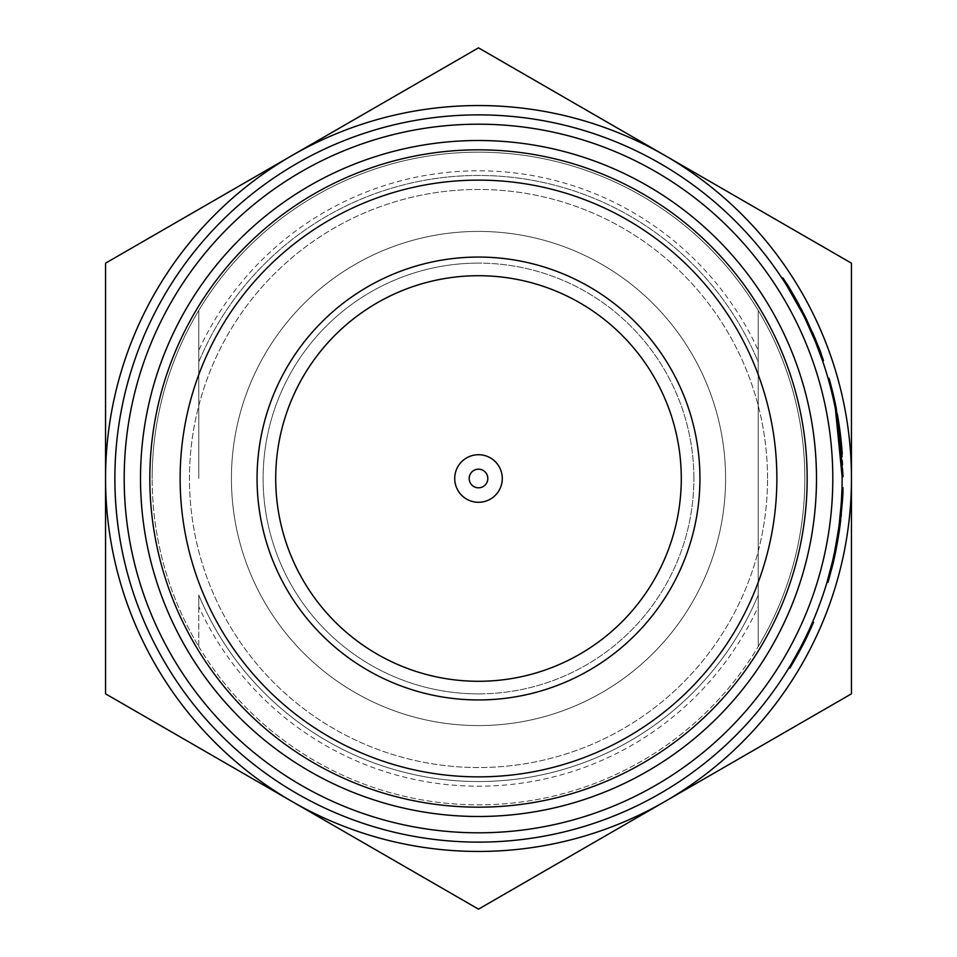 <?xml version="1.0" encoding="UTF-8"?>
<svg xmlns="http://www.w3.org/2000/svg" width="957" height="957" viewBox="0 0 957 957"><rect width="100%" height="100%" fill="white"/><g stroke="black" fill="none" stroke-linecap="round" stroke-linejoin="round"><path stroke-width="0.72" stroke-dasharray="4.79 3.59" d="M828.104 378.493A363.624 363.624 0 0 1 832.722 396.33L833.643 396.114A364.581 364.581 0 0 0 829.013 378.23L828.104 378.493A363.624 363.624 0 0 1 842.124 476.658L843.069 476.658A364.581 364.581 0 0 0 837.363 414.202L836.43 414.369A363.624 363.624 0 0 1 841.299 453.941L842.244 453.869L837.363 414.202L836.43 414.369L841.299 453.941M832.722 396.33L833.643 396.114L832.722 396.33A363.624 363.624 0 0 1 835.413 408.938M814.921 340.489L820.532 355.059M803.437 315.284L802.564 313.537M786.917 285.868L785.506 283.619M785.781 284.062L796.068 301.371L796.894 300.905L796.332 299.888M795.925 301.096L790.901 292.399M786.989 285.999L786.355 284.971M782.156 278.439C784.154 280.353 791.774 293.667 804.993 318.394C816.524 344.185 822.386 358.361 822.589 360.921M842.124 478.5A363.624 363.624 0 0 0 478.5 114.876A363.624 363.624 0 0 0 114.876 478.5A363.624 363.624 0 0 0 478.5 842.124A363.624 363.624 0 0 0 842.124 478.5M478.5 807.17A328.67 328.67 0 0 0 807.17 478.5A328.67 328.67 0 0 0 478.5 149.83A328.67 328.67 0 0 0 149.83 478.5A328.67 328.67 0 0 0 478.5 807.17A328.67 328.67 0 0 0 807.17 478.5A328.67 328.67 0 0 0 478.5 149.83A328.67 328.67 0 0 0 149.83 478.5A328.67 328.67 0 0 0 478.5 807.17A328.67 328.67 0 0 0 807.17 478.5A328.67 328.67 0 0 0 478.5 149.83A328.67 328.67 0 0 0 149.83 478.5A328.67 328.67 0 0 0 478.5 807.17M478.5 776.869A298.369 298.369 0 0 0 776.869 478.5A298.369 298.369 0 0 0 478.5 180.131A298.369 298.369 0 0 0 180.131 478.5A298.369 298.369 0 0 0 478.5 776.869M198.781 606.678L198.781 646.585A326.337 326.337 0 0 1 152.163 478.5A326.337 326.337 0 0 0 198.781 646.585L198.781 595.051A303.022 303.022 0 0 0 758.219 595.051L758.219 646.585A326.337 326.337 0 0 0 758.219 310.415L758.219 361.949A303.022 303.022 0 0 0 198.781 361.949L198.781 310.415A326.337 326.337 0 0 0 152.163 478.5A326.337 326.337 0 0 1 198.781 310.415L198.781 350.322A307.687 307.687 0 0 1 758.219 350.322L758.219 310.415A326.337 326.337 0 0 1 758.219 646.585L758.219 606.678A307.687 307.687 0 0 1 198.781 606.678L198.781 595.051A303.022 303.022 0 0 0 758.219 595.051L758.219 606.678M478.5 231.415A247.085 247.085 0 0 0 231.415 478.5A247.085 247.085 0 0 0 478.5 725.585A247.085 247.085 0 0 0 725.585 478.5A247.085 247.085 0 0 0 478.5 231.415A247.085 247.085 0 0 0 231.415 478.5A247.085 247.085 0 0 0 478.5 725.585A247.085 247.085 0 0 0 725.585 478.5A247.085 247.085 0 0 0 478.5 231.415A247.085 247.085 0 0 0 231.415 478.5A247.085 247.085 0 0 0 478.5 725.585A247.085 247.085 0 0 0 725.585 478.5A247.085 247.085 0 0 0 478.5 231.415A247.085 247.085 0 0 0 231.415 478.5A247.085 247.085 0 0 0 478.5 725.585A247.085 247.085 0 0 0 725.585 478.5A247.085 247.085 0 0 0 478.5 231.415M198.781 478.5L198.781 310.415A326.337 326.337 0 0 1 758.219 310.415L758.219 646.585L758.219 310.415A326.337 326.337 0 0 0 198.781 310.415L198.781 478.5M699.938 478.5A221.438 221.438 0 0 0 478.5 257.062A221.438 221.438 0 0 0 257.062 478.5A221.438 221.438 0 0 0 478.5 699.938A221.438 221.438 0 0 0 699.938 478.5M767.538 478.5A289.038 289.038 0 0 0 478.5 189.462A289.038 289.038 0 0 0 189.462 478.5A289.038 289.038 0 0 0 478.5 767.538A289.038 289.038 0 0 0 767.538 478.5A289.038 289.038 0 0 0 478.5 189.462A289.038 289.038 0 0 0 189.462 478.5A289.038 289.038 0 0 0 478.5 767.538A289.038 289.038 0 0 0 767.538 478.5M502.281 478.5A23.781 23.781 0 0 0 478.5 454.719A23.781 23.781 0 0 0 454.719 478.5A23.781 23.781 0 0 0 478.5 502.281A23.781 23.781 0 0 0 502.281 478.5M478.5 693.885A215.385 215.385 0 0 0 693.885 478.5A215.385 215.385 0 0 1 478.5 693.885A215.385 215.385 0 0 1 263.115 478.5A215.385 215.385 0 0 1 478.5 263.115A215.385 215.385 0 0 0 263.115 478.5A215.385 215.385 0 0 0 478.5 693.885M841.574 498.609L838.165 532.044L831.872 564.259L832.793 564.486L831.872 564.259L832.853 560.096M832.04 563.565L833.535 557.082M835.006 550.119L836.765 540.705M837.961 533.384L838.464 529.999L839.409 530.13L839.648 528.36M838.631 528.85L839.086 525.489M838.751 527.965L839.516 522.067M840.15 516.433L840.378 514.172M842.016 487.711C842.65 489.099 841.323 504.172 838.033 532.917C830.891 568.685 827.243 585.062 827.075 582.047M832.961 559.642L834.624 552.022M838.858 527.211L839.11 525.261M841.287 503.334L841.37 502.03M812.672 621.859L813.546 622.241A364.581 364.581 0 0 1 805.842 639.013L804.993 638.606L789.058 667.663L789.86 668.153L805.842 639.013L804.993 638.606A363.624 363.624 0 0 0 812.672 621.859A363.624 363.624 0 0 1 807.828 632.685M478.5 47.85L105.545 263.175L105.545 693.825L478.5 909.15L851.455 693.825L851.455 263.175L478.5 47.85M292.029 155.513A372.955 372.955 0 0 0 292.029 801.488A372.955 372.955 0 0 0 851.455 478.5A372.955 372.955 0 0 0 292.029 155.513M758.219 350.322L758.219 361.949A303.022 303.022 0 0 0 198.781 361.949L198.781 350.322M198.781 646.585A326.337 326.337 0 0 0 758.219 646.585A326.337 326.337 0 0 1 198.781 646.585M693.885 478.5A215.385 215.385 0 0 0 478.5 263.115A215.385 215.385 0 0 1 693.885 478.5M842.914 489.577L841.275 514.651L840.342 514.567M841.885 508.011L840.94 507.94M841.275 514.651L839.11 532.176L838.165 532.044M839.11 532.176L836.454 547.679L835.521 547.5M836.454 547.679L833.057 563.398M834.42 557.476L836.023 549.868M837.698 540.872L838.906 533.528M840.808 519.137L841.095 516.493M841.323 514.232L842.22 503.561M842.304 502.234L842.531 498.406M842.961 487.735C843.596 489.123 842.268 504.243 838.966 533.061L838.033 532.917M838.966 533.061C831.812 568.913 828.152 585.325 827.984 582.311M836.298 548.481L839.48 529.592M839.588 528.802L839.851 526.876M840.605 520.883L842.028 506.181L838.643 535.178L834.169 558.601M838.32 531.015L838.667 528.563M839.588 521.421L839.827 519.352M840.473 513.131L840.928 507.988M838.643 535.178L837.71 535.023L841.083 506.109L842.028 506.181M837.818 534.317L838.751 534.461M837.71 535.023L831.872 564.259M832.889 559.953L835.581 547.177M836.801 540.561L837.734 534.855M833.643 396.114A364.581 364.581 0 0 1 837.363 414.202L836.43 414.369L837.363 414.202M791.822 292.088L796.894 300.905M782.946 277.925C784.955 279.827 792.587 293.189 805.842 317.987L804.993 318.394L805.842 317.987C817.398 343.838 823.283 358.05 823.487 360.61M814.395 336.768L813.689 335.094L812.816 335.452M821.297 354.377L818.283 346.362M817.709 344.891L815.854 340.273M797.612 304.17L794.657 298.859L795.482 298.393L805.842 317.987L813.893 335.56M813.689 335.082L821.656 355.382M805.746 317.796L802.456 311.264M801.32 309.075L799.454 305.582M798.82 304.386L798.377 303.572M796.368 299.972L795.698 298.775M794.657 298.859L804.993 318.394L814.108 338.527L814.897 337.953M806.153 320.798L804.909 318.25L805.77 317.856L805.28 316.851M803.617 313.525L802.026 310.439M800.782 308.058L798.999 304.733M798.174 303.213L796.2 299.649M793.748 295.366L806.021 318.346L816.321 341.398M812.457 332.246L806.763 319.877M803.545 315.487L802.277 312.987M801.942 312.329L800.937 310.379M798.413 305.63L796.068 301.359M795.47 300.307L793.832 297.412M806.021 318.346L805.16 318.765L791.894 294.074L792.707 293.596M805.16 318.765L816.201 343.647L817.075 343.3M816.201 343.647L813.402 336.852M813.151 336.242L811.548 332.546M809.682 328.347L808.545 325.858M803.246 314.889L802.229 312.891M801.834 312.114L801.368 311.228M799.394 307.472L797.935 304.745M810.089 329.256L804.909 318.25L805.758 317.832M813.964 338.168L811.01 331.313"/><path stroke-width="1.44" d="M842.124 476.658L835.413 408.938L836.346 408.747L843.069 476.658L842.124 476.658M805.088 318.609L805.938 318.191C815.938 340.273 821.178 352.666 821.656 355.382L820.771 355.705C820.281 352.989 815.065 340.62 805.088 318.609L803.437 315.284M802.564 313.537L786.917 285.868M785.506 283.619L782.156 278.439L782.946 277.925L785.96 282.578L785.159 283.081M790.901 292.399L786.989 285.999M786.355 284.971L785.781 284.062M821.297 354.377L823.487 360.61L822.589 360.921L814.921 340.489M478.5 114.876A363.624 363.624 0 0 1 842.124 478.5A363.624 363.624 0 0 1 478.5 842.124A363.624 363.624 0 0 1 114.876 478.5A363.624 363.624 0 0 1 478.5 114.876M478.5 124.195A354.305 354.305 0 0 1 832.805 478.5A354.305 354.305 0 0 1 478.5 832.805A354.305 354.305 0 0 1 124.195 478.5A354.305 354.305 0 0 1 478.5 124.195M140.512 478.5A337.988 337.988 0 0 0 478.5 816.488A337.988 337.988 0 0 0 816.488 478.5A337.988 337.988 0 0 0 478.5 140.512A337.988 337.988 0 0 0 140.512 478.5M149.83 478.5A328.67 328.67 0 0 0 478.5 807.17A328.67 328.67 0 0 0 807.17 478.5A328.67 328.67 0 0 0 478.5 149.83A328.67 328.67 0 0 0 149.83 478.5M180.131 478.5A298.369 298.369 0 0 0 478.5 776.869A298.369 298.369 0 0 0 776.869 478.5A298.369 298.369 0 0 0 478.5 180.131A298.369 298.369 0 0 0 180.131 478.5M478.5 257.062A221.438 221.438 0 0 1 699.938 478.5A221.438 221.438 0 0 1 478.5 699.938A221.438 221.438 0 0 1 257.062 478.5A221.438 221.438 0 0 1 478.5 257.062M478.5 275.712A202.788 202.788 0 0 1 681.288 478.5A202.788 202.788 0 0 1 478.5 681.288A202.788 202.788 0 0 1 275.712 478.5A202.788 202.788 0 0 1 478.5 275.712M478.5 454.719A23.781 23.781 0 0 1 502.281 478.5A23.781 23.781 0 0 1 478.5 502.281A23.781 23.781 0 0 1 454.719 478.5A23.781 23.781 0 0 1 478.5 454.719M478.5 469.181A9.319 9.319 0 0 1 487.819 478.5A9.319 9.319 0 0 1 478.5 487.819A9.319 9.319 0 0 1 469.181 478.5A9.319 9.319 0 0 1 478.5 469.181M831.872 564.259L832.04 563.565M833.535 557.082L835.006 550.119M836.765 540.705L837.961 533.384M838.464 529.999L838.631 528.85M839.086 525.489L839.588 521.421M839.516 522.067L840.15 516.433M840.378 514.172L841.574 498.609M841.37 502.03L842.016 487.711L842.961 487.735L842.531 498.406M831.214 566.939L832.123 567.178L827.984 582.311L827.075 582.047L832.961 559.642M834.624 552.022L838.858 527.211M839.11 525.261L841.287 503.334M789.058 667.663C797.767 652.913 804.024 641.25 807.828 632.685L808.677 633.079C804.849 641.716 798.581 653.404 789.86 668.153L789.058 667.663M292.029 801.488A372.955 372.955 0 0 1 292.029 155.513A372.955 372.955 0 0 1 851.455 478.5A372.955 372.955 0 0 1 292.029 801.488L478.5 909.15L851.455 693.825L851.455 263.175L478.5 47.85L105.545 263.175L105.545 693.825L292.029 801.488M812.672 621.859L813.546 622.241A364.581 364.581 0 0 1 808.677 633.079M833.057 563.398L834.42 557.476M836.023 549.868L837.698 540.872M838.906 533.528L839.373 530.334M839.648 528.36L840.21 524.101M840.282 523.587L840.39 522.654M840.437 522.271L840.808 519.137M841.095 516.493L841.323 514.232M842.22 503.561L842.304 502.234M832.123 567.178C834.6 557.835 836.98 545.777 839.277 530.979L838.344 530.848M839.277 530.979C842.04 507.282 843.249 493.477 842.914 489.577L841.957 489.553M839.48 529.592L839.588 528.802M839.851 526.876L840.605 520.883M834.325 557.883L836.298 548.481M837.734 534.855L838.32 531.015M838.667 528.563L838.751 527.965M839.827 519.352L840.473 513.131M840.928 507.988L841.083 506.109M835.581 547.177L835.916 545.43M836.011 544.904L836.801 540.561M828.104 378.493L829.013 378.23A364.581 364.581 0 0 1 836.346 408.747M833.643 396.114L832.722 396.33M837.363 414.202L837.363 414.202A364.581 364.581 0 0 1 842.244 453.869L841.299 453.941M805.938 318.191C794.537 296.574 787.874 284.707 785.96 282.578M796.332 299.888L791.822 292.088M818.283 346.362L817.709 344.891M815.854 340.273L805.746 317.796M816.321 341.398L814.395 336.768M802.456 311.264L801.32 309.075M799.454 305.582L798.82 304.386M798.377 303.572L796.368 299.972M805.28 316.851L803.617 313.525M802.026 310.439L800.782 308.058M798.999 304.733L798.174 303.213M796.2 299.649L793.748 295.366M813.893 335.56L812.457 332.246M806.763 319.877L805.77 317.856M803.246 314.889L803.545 315.487M802.277 312.987L801.942 312.329M800.937 310.379L798.413 305.63M796.068 301.359L795.47 300.307M793.832 297.412L791.894 294.074M813.402 336.852L813.151 336.242M811.548 332.546L809.682 328.347M808.545 325.858L806.153 320.798M802.229 312.891L801.834 312.114M801.368 311.228L799.394 307.472M811.01 331.313L810.089 329.256"/></g></svg>
